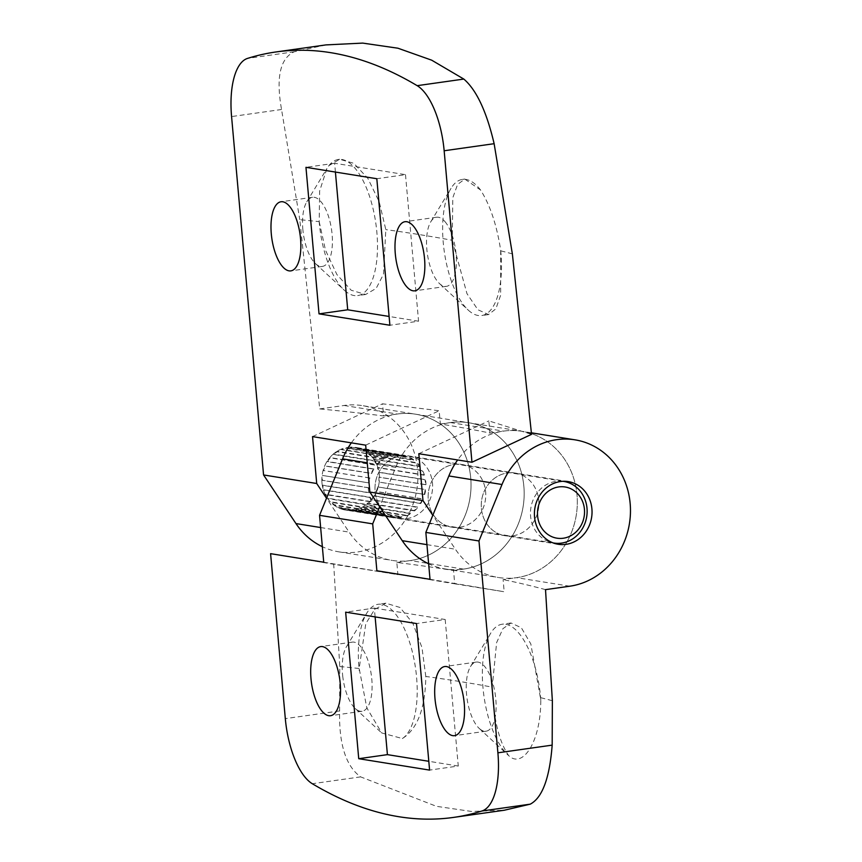<?xml version="1.0" encoding="UTF-8"?>
<svg xmlns="http://www.w3.org/2000/svg" width="862" height="862" viewBox="0 0 862 862"><rect width="100%" height="100%" fill="white"/><g stroke="black" fill="none" stroke-linecap="round" stroke-linejoin="round"><path stroke-width="0.65" stroke-dasharray="4.31 3.23" d="M425.796 676.465L421.981 647.642L412.812 623.161L399.979 607.462L385.874 603.217L374.679 609.423L365.8 623.614L359.174 668.481L366.846 707.95L381.726 732.948L402.371 738.54C417.553 728.886 425.365 708.198 425.796 676.465A2039.287 233.311 174.9 0 1 492.224 687.143C493.549 719.059 499.044 741.891 508.709 755.64C522.523 768.979 540.905 742.171 540.786 699.912L530.82 643.957L521.348 627.751L511.004 622.978L502.923 628.667L496.62 642.61L492.224 687.143M376.877 570.763L454.705 583.811A1773.78 1606.391 99.1 0 0 453.541 570.515A2042.617 233.688 -5.1 0 0 396.822 562.466L397.899 574.652L333.713 564.254L339.779 666.541L339.606 710.945C338.885 744.24 345.899 766.221 360.65 776.877L436.409 806.315L471.46 811.454L504.507 810.183M454.705 583.811L504.184 591.752L503.117 579.566L516.618 577.659A74.046 67.053 99.1 0 0 577.271 504.981A74.046 67.053 99.1 0 0 521.844 431.28A74.046 67.053 99.1 0 0 457.647 459.952M545.517 589.64A2042.617 233.688 -5.1 0 0 503.117 579.566M512.89 535.787A31.732 28.737 99.1 0 0 538.879 504.647A31.732 28.737 99.1 0 0 515.12 473.055A31.732 28.737 99.1 0 0 481.707 499.82A31.732 28.737 99.1 0 0 505.046 535.722A31.732 28.737 99.1 0 0 512.89 535.787M430.019 579.307L504.184 591.752M459.748 527.242A31.732 28.737 99.1 0 0 485.737 496.092A31.732 28.737 99.1 0 0 461.978 464.51A31.732 28.737 99.1 0 0 428.565 491.275A31.732 28.737 99.1 0 0 451.903 527.167A31.732 28.737 99.1 0 0 459.748 527.242M453.541 570.515L463.476 569.103A74.046 67.053 99.1 0 0 524.128 496.437A74.046 67.053 99.1 0 0 468.702 422.736A74.046 67.053 99.1 0 0 395.712 467.409L379.668 506.77M406.595 518.687A31.732 28.737 99.1 0 0 432.595 487.547A31.732 28.737 99.1 0 0 408.836 455.966A31.732 28.737 99.1 0 0 375.423 482.731A31.732 28.737 99.1 0 0 398.761 518.622A31.732 28.737 99.1 0 0 406.595 518.687M396.822 562.466L410.334 560.559A74.046 67.053 99.1 0 0 470.986 487.892A74.046 67.053 99.1 0 0 415.559 414.191A74.046 67.053 99.1 0 0 351.362 442.863M323.735 562.218L397.899 574.652M270.593 553.663L333.713 564.254M540.786 699.912A68.755 28.08 -98.1 0 0 502.137 624.228A68.755 28.08 -98.1 0 0 490.715 633.182A68.755 28.08 -98.1 0 0 483.97 696.237A68.755 28.08 -98.1 0 0 507.944 754.961A68.755 28.08 -98.1 0 0 508.709 755.64M479.617 728.789A34.911 14.255 -98.1 0 0 486.06 731.202A34.911 14.255 -98.1 0 0 495.79 698.985A34.911 14.255 -98.1 0 0 476.277 662.081A34.911 14.255 -98.1 0 0 470.48 666.617A34.911 14.255 -98.1 0 0 467.064 698.64A34.911 14.255 -98.1 0 0 479.229 728.444A34.911 14.255 -98.1 0 0 479.617 728.789M402.371 738.54A68.755 28.08 -98.1 0 0 414.547 662.113A68.755 28.08 -98.1 0 0 378.127 604.284A68.755 28.08 -98.1 0 0 366.716 613.238A68.755 28.08 -98.1 0 0 359.271 670.711M342.699 675.851A34.911 14.255 -98.1 0 0 355.23 708.499A34.911 14.255 -98.1 0 0 362.062 711.258A34.911 14.255 -98.1 0 0 371.781 679.04A34.911 14.255 -98.1 0 0 352.278 642.125A34.911 14.255 -98.1 0 0 346.481 646.672A34.911 14.255 -98.1 0 0 342.699 675.851M375.121 616.901L374.334 608.109L345.651 612.16M374.334 608.109L445.191 619.498L416.508 623.56M445.191 619.498L458.272 766.038L429.588 770.1M458.272 766.038L428.802 761.297M562.961 481.298A31.204 28.263 99.1 0 0 556.044 481.352A31.204 28.263 99.1 0 0 530.507 511.532A31.204 28.263 99.1 0 0 553.059 542.898M394.397 455.351A31.204 28.263 99.1 0 0 392.167 455.761L345.673 448.283A31.204 28.263 99.1 0 0 341.417 449.641L387.911 457.119A31.204 28.263 99.1 0 0 383.795 459.241L337.29 451.753A31.204 28.263 99.1 0 0 333.583 454.479L380.088 461.967A31.204 28.263 99.1 0 0 376.726 465.361L330.221 457.873A31.204 28.263 99.1 0 0 327.431 461.698L373.936 469.176A31.204 28.263 99.1 0 0 371.651 473.518L325.157 466.04A31.204 28.263 99.1 0 0 323.552 470.587L370.046 478.065A31.204 28.263 99.1 0 0 369.087 482.925L322.582 475.447A31.204 28.263 99.1 0 0 322.323 480.274L368.817 487.752A31.204 28.263 99.1 0 0 369.259 492.655L322.754 485.177A31.204 28.263 99.1 0 0 323.864 489.81L370.369 497.288A31.204 28.263 99.1 0 0 372.168 501.749L325.664 494.271A31.204 28.263 99.1 0 0 328.034 498.258L374.528 505.735A31.204 28.263 99.1 0 0 377.513 509.334L331.019 501.846A31.204 28.263 99.1 0 0 334.413 504.798L380.907 512.276A31.204 28.263 99.1 0 0 384.786 514.646L338.292 507.168A31.204 28.263 99.1 0 0 342.386 508.785L388.881 516.273A31.204 28.263 99.1 0 0 392.199 517.028A31.204 28.263 99.1 0 0 393.277 517.178L346.772 509.701A31.204 28.263 99.1 0 0 351.157 509.841L397.662 517.319A31.204 28.263 99.1 0 0 402.145 516.683L355.64 509.205A31.204 28.263 99.1 0 0 359.896 507.847L406.39 515.325A31.204 28.263 99.1 0 0 410.517 513.213L364.012 505.725A31.204 28.263 99.1 0 0 367.718 502.999L414.223 510.487A31.204 28.263 99.1 0 0 417.585 507.093L371.08 499.604A31.204 28.263 99.1 0 0 373.871 495.79L420.376 503.268A31.204 28.263 99.1 0 0 422.649 498.926L376.155 491.448A31.204 28.263 99.1 0 0 377.761 486.901L424.255 494.379A31.204 28.263 99.1 0 0 425.225 489.519L378.72 482.041A31.204 28.263 99.1 0 0 378.989 477.214L425.483 484.692A31.204 28.263 99.1 0 0 425.052 479.8L378.547 472.311A31.204 28.263 99.1 0 0 377.437 467.678L423.942 475.167A31.204 28.263 99.1 0 0 422.143 470.695L375.638 463.217A31.204 28.263 99.1 0 0 373.278 459.23L419.772 466.708A31.204 28.263 99.1 0 0 416.788 463.12L370.294 455.642A31.204 28.263 99.1 0 0 366.9 452.69L413.394 460.168A31.204 28.263 99.1 0 0 409.515 457.797L363.021 450.32A31.204 28.263 99.1 0 0 358.926 448.693L405.431 456.181A31.204 28.263 99.1 0 0 402.112 455.416A31.204 28.263 99.1 0 0 401.035 455.265L354.53 447.787A31.204 28.263 99.1 0 0 350.144 447.647L396.649 455.125A31.204 28.263 99.1 0 0 394.397 455.351M351.157 509.841L351.168 510.369A31.732 28.737 99.1 0 0 355.726 509.722L355.64 509.205M342.386 508.785L342.246 509.302A31.732 28.737 99.1 0 0 345.619 510.078A31.732 28.737 99.1 0 0 346.707 510.229L346.772 509.701M334.413 504.798L334.133 505.24A31.732 28.737 99.1 0 0 338.076 507.653L338.292 507.168M328.034 498.258L327.646 498.592A31.732 28.737 99.1 0 0 330.685 502.244L331.019 501.846M323.864 489.81L323.412 489.993A31.732 28.737 99.1 0 0 325.243 494.529L325.664 494.271M322.323 480.274L321.838 480.296A31.732 28.737 99.1 0 0 322.28 485.284L322.754 485.177M323.552 470.587L323.088 470.447A31.732 28.737 99.1 0 0 322.108 475.382L322.582 475.447M327.431 461.698L327.043 461.407A31.732 28.737 99.1 0 0 324.726 465.825L325.157 466.04M333.583 454.479L333.303 454.069A31.732 28.737 99.1 0 0 329.877 457.528L330.221 457.873M341.417 449.641L341.255 449.145A31.732 28.737 99.1 0 0 337.064 451.3L337.29 451.753M350.144 447.647L350.134 447.119A31.732 28.737 99.1 0 0 345.587 447.766L345.673 448.283M358.926 448.693L359.066 448.186A31.732 28.737 99.1 0 0 355.694 447.41A31.732 28.737 99.1 0 0 354.594 447.259L354.53 447.787M366.9 452.69L367.169 452.248A31.732 28.737 99.1 0 0 363.225 449.835L363.021 450.32M373.278 459.23L373.655 458.896A31.732 28.737 99.1 0 0 370.628 455.244L370.294 455.642M377.437 467.678L377.901 467.495A31.732 28.737 99.1 0 0 376.069 462.948L375.638 463.217M378.989 477.214L379.463 477.192A31.732 28.737 99.1 0 0 379.021 472.204L378.547 472.311M377.761 486.901L378.213 487.041A31.732 28.737 99.1 0 0 379.205 482.095L378.72 482.041M373.871 495.79L374.27 496.07A31.732 28.737 99.1 0 0 376.586 491.663L376.155 491.448M367.718 502.999L368.009 503.419A31.732 28.737 99.1 0 0 371.425 499.96L371.08 499.604M359.896 507.847L360.047 508.343A31.732 28.737 99.1 0 0 364.238 506.188L364.012 505.725M396.649 455.125L396.639 454.597A31.732 28.737 99.1 0 0 392.081 455.244L345.587 447.766M396.639 454.597L350.134 447.119M405.431 456.181L405.571 455.664A31.732 28.737 99.1 0 0 402.198 454.888A31.732 28.737 99.1 0 0 401.099 454.737L354.594 447.259M405.571 455.664L359.066 448.186M413.394 460.168L413.674 459.726A31.732 28.737 99.1 0 0 409.73 457.323L363.225 449.835M413.674 459.726L367.169 452.248M419.772 466.708L420.16 466.374A31.732 28.737 99.1 0 0 417.122 462.722L370.628 455.244M420.16 466.374L373.655 458.896M423.942 475.167L424.395 474.973A31.732 28.737 99.1 0 0 422.563 470.436L376.069 462.948M424.395 474.973L377.901 467.495M425.483 484.692L425.968 484.67A31.732 28.737 99.1 0 0 425.526 479.681L379.021 472.204M425.968 484.67L379.463 477.192M424.255 494.379L424.718 494.519A31.732 28.737 99.1 0 0 425.699 489.584L379.205 482.095M424.718 494.519L378.213 487.041M420.376 503.268L420.764 503.559A31.732 28.737 99.1 0 0 423.08 499.141L376.586 491.663M420.764 503.559L374.27 496.07M414.223 510.487L414.503 510.897A31.732 28.737 99.1 0 0 417.93 507.449L371.425 499.96M414.503 510.897L368.009 503.419M406.39 515.325L406.552 515.821A31.732 28.737 99.1 0 0 410.743 513.666L364.238 506.188M406.552 515.821L360.047 508.343M397.662 517.319L397.673 517.846A31.732 28.737 99.1 0 0 402.22 517.2L355.726 509.722M397.673 517.846L351.168 510.369M388.881 516.273L388.74 516.78A31.732 28.737 99.1 0 0 392.113 517.556A31.732 28.737 99.1 0 0 393.212 517.706L346.707 510.229M388.74 516.78L342.246 509.302M380.907 512.276L380.638 512.718A31.732 28.737 99.1 0 0 384.581 515.131L338.076 507.653M380.638 512.718L334.133 505.24M374.528 505.735L374.151 506.069A31.732 28.737 99.1 0 0 377.179 509.722L330.685 502.244M374.151 506.069L327.646 498.592M370.369 497.288L369.906 497.471A31.732 28.737 99.1 0 0 371.737 502.018L325.243 494.529M369.906 497.471L323.412 489.993M368.817 487.752L368.343 487.773A31.732 28.737 99.1 0 0 368.785 492.762L322.28 485.284M368.343 487.773L321.838 480.296M370.046 478.065L369.593 477.925A31.732 28.737 99.1 0 0 368.602 482.871L322.108 475.382M369.593 477.925L323.088 470.447M373.936 469.176L373.537 468.896A31.732 28.737 99.1 0 0 371.22 473.303L324.726 465.825M373.537 468.896L327.043 461.407M380.088 461.967L379.797 461.547A31.732 28.737 99.1 0 0 376.382 465.006L329.877 457.528M379.797 461.547L333.303 454.069M387.911 457.119L341.255 449.145M387.76 456.623A31.732 28.737 99.1 0 0 383.568 458.778L383.795 459.241M383.568 458.778L337.064 451.3M319.188 221.631L325.524 250.271L336.923 274.59L351.2 290.246L365.66 294.47L376.155 288.404L383.515 274.191L385.81 229.615L379.183 201.719L367.815 178.305L353.776 163.295L339.65 159.276L328.939 165.601L326.903 168.596L319.64 190.998L319.188 221.631A2037.703 233.128 -5.1 0 0 299.793 219.691L319.748 408.922A2041.022 233.516 174.9 0 1 383.644 415.947L382.556 403.804L439.167 410.721A5337.967 4834.258 -80.9 0 1 440.363 423.996A2041.022 233.516 174.9 0 1 489.939 433.047L488.84 420.893L531.542 434.34M452.248 240.304L466.978 293.673L477.925 309.77L488.528 314.555L495.865 308.855L500.682 295.127L500.671 250.228C496.781 224.993 490.069 204.908 480.533 189.985L464.79 179.07L457.582 184.457L452.809 197.71L452.248 240.304A2037.703 233.128 -5.1 0 0 385.81 229.615M325.944 44.899L294.222 51.785C280.096 58.401 275.872 77.634 281.551 109.496L299.793 219.691M347.849 447.346A31.732 28.737 -80.9 0 1 355.694 447.41A31.732 28.737 -80.9 0 1 379.032 483.313A31.732 28.737 -80.9 0 1 345.619 510.078A31.732 28.737 -80.9 0 1 321.86 478.485A31.732 28.737 -80.9 0 1 347.849 447.346M319.748 408.922L344.11 405.474A74.046 67.053 -80.9 0 1 362.417 405.636A74.046 67.053 -80.9 0 1 416.863 489.39A74.046 67.053 -80.9 0 1 338.895 551.852A74.046 67.053 -80.9 0 1 322.345 546.691M400.992 455.89A31.732 28.737 -80.9 0 1 408.836 455.966A31.732 28.737 -80.9 0 1 432.174 491.857A31.732 28.737 -80.9 0 1 398.761 518.622A31.732 28.737 -80.9 0 1 375.002 487.041A31.732 28.737 -80.9 0 1 400.992 455.89M383.644 415.947L397.253 414.029A74.046 67.053 -80.9 0 1 415.559 414.191A74.046 67.053 -80.9 0 1 470.005 497.945A74.046 67.053 -80.9 0 1 392.038 560.397A74.046 67.053 -80.9 0 1 349.11 532.123L326.515 498.225M312.529 436.614L382.556 403.804M454.134 464.435A31.732 28.737 -80.9 0 1 461.978 464.51A31.732 28.737 -80.9 0 1 485.317 500.402A31.732 28.737 -80.9 0 1 451.903 527.167A31.732 28.737 -80.9 0 1 428.145 495.585A31.732 28.737 -80.9 0 1 454.134 464.435M365.671 445.158L439.167 410.721M440.363 423.996L450.406 422.574A74.046 67.053 -80.9 0 1 468.702 422.736A74.046 67.053 -80.9 0 1 523.148 506.49A74.046 67.053 -80.9 0 1 445.18 568.942A74.046 67.053 -80.9 0 1 428.64 563.791M507.287 472.99A31.732 28.737 -80.9 0 1 515.12 473.055A31.732 28.737 -80.9 0 1 538.459 508.957A31.732 28.737 -80.9 0 1 505.046 535.722A31.732 28.737 -80.9 0 1 481.287 504.13A31.732 28.737 -80.9 0 1 507.287 472.99M489.939 433.047L503.548 431.119A74.046 67.053 -80.9 0 1 521.844 431.28A74.046 67.053 -80.9 0 1 576.29 515.034A74.046 67.053 -80.9 0 1 498.322 577.497A74.046 67.053 -80.9 0 1 455.395 549.223L432.81 515.325M418.813 453.714L488.84 420.893M319.123 221.028A68.755 28.08 -98.1 0 0 344.24 290.171A68.755 28.08 -98.1 0 0 357.698 295.601A68.755 28.08 -98.1 0 0 375.864 223.592A68.755 28.08 -98.1 0 0 338.432 159.448A68.755 28.08 -98.1 0 0 328.939 165.601M302.777 228.559A34.911 14.255 -98.1 0 0 315.524 263.664A34.911 14.255 -98.1 0 0 322.356 266.423A34.911 14.255 -98.1 0 0 332.085 234.205A34.911 14.255 -98.1 0 0 312.583 197.29A34.911 14.255 -98.1 0 0 306.786 201.837A34.911 14.255 -98.1 0 0 302.777 228.559M480.533 189.985A68.755 28.08 -98.1 0 0 462.431 179.393A68.755 28.08 -98.1 0 0 451.02 188.347A68.755 28.08 -98.1 0 0 444.264 251.402A68.755 28.08 -98.1 0 0 468.249 310.115A68.755 28.08 -98.1 0 0 481.696 315.546A68.755 28.08 -98.1 0 0 500.671 250.228M445.773 222.611A34.911 14.255 -98.1 0 0 436.581 217.235A34.911 14.255 -98.1 0 0 430.784 221.782A34.911 14.255 -98.1 0 0 427.358 253.794A34.911 14.255 -98.1 0 0 439.534 283.609A34.911 14.255 -98.1 0 0 446.365 286.367A34.911 14.255 -98.1 0 0 456.084 254.15A34.911 14.255 -98.1 0 0 445.773 222.611M335.415 172.066L334.628 163.263L405.496 174.663L376.813 178.725M405.496 174.663L418.566 321.203L389.893 325.254M418.566 321.203L389.107 316.462M334.628 163.263L305.956 167.325M339.779 666.541A2039.287 233.311 174.9 0 1 359.174 668.481M540.743 697.692A2039.287 233.311 174.9 0 1 552.359 700.731M463.476 569.103L410.334 560.559M395.712 467.409L367.244 462.829M339.606 710.945L285.311 718.628M569.771 586.203L516.618 577.659M360.65 776.877L312.303 783.72M512.362 253.881A2037.703 233.128 -5.1 0 0 500.757 250.842M281.551 109.496L231.576 116.564M450.406 422.574L503.548 431.119M426.927 544.644L455.395 549.223M344.11 405.474L397.253 414.029M320.642 527.544L349.11 532.123M294.222 51.785L247.566 58.39M531.401 432.821L362.417 405.636M568.263 481.61L402.198 454.888M558.188 544.267L392.113 517.556M511.004 622.978L502.137 624.228M479.229 728.444L507.944 754.961M470.48 666.617L490.715 633.182M476.277 662.081L444.727 666.541M486.06 731.202L454.511 735.663M385.874 603.195L378.127 604.284M355.23 708.499L381.715 732.959M346.481 646.672L366.716 613.238M352.278 642.125L320.729 646.597M362.062 711.258L330.512 715.719M392.199 517.028L553.113 542.92M402.112 455.416L563.026 481.298M445.18 568.942L498.322 577.497M338.895 551.852L392.038 560.397M339.65 159.276L338.432 159.448M365.66 294.481L357.698 295.601M315.524 263.664L344.24 290.171M306.786 201.837L326.903 168.586M312.583 197.29L281.034 201.762M322.356 266.423L290.806 270.883M464.79 179.059L462.431 179.393M488.528 314.587L481.696 315.546M439.534 283.609L468.249 310.115M430.784 221.782L451.02 188.347M436.581 217.235L405.032 221.706M446.365 286.367L414.816 290.828"/><path stroke-width="1.29" d="M319.554 515.325L372.696 523.87L376.877 570.763L430.019 579.307L425.839 532.414L478.981 540.97L497.891 752.817A63.465 25.914 81.9 0 1 481.901 811.002A1057.782 431.927 81.9 0 1 453.595 817.402A1057.782 431.927 81.9 0 1 312.303 783.72A63.465 25.914 81.9 0 1 285.311 718.628L270.593 553.663L323.735 562.218L319.554 515.325L342.57 458.853A74.046 67.053 99.1 0 1 351.362 442.863M464.241 703.457A34.911 14.255 -98.1 0 0 444.727 666.541A34.911 14.255 -98.1 0 0 435.504 703.101A34.911 14.255 -98.1 0 0 454.511 735.663A34.911 14.255 -98.1 0 0 464.241 703.457M340.231 683.501A34.911 14.255 -98.1 0 0 320.729 646.597A34.911 14.255 -98.1 0 0 311.505 683.157A34.911 14.255 -98.1 0 0 330.512 715.719A34.911 14.255 -98.1 0 0 340.231 683.501M358.732 758.7L345.651 612.16L416.508 623.56L429.588 770.1L358.732 758.7L387.415 754.638L375.121 616.901M504.507 810.183L530.259 804.16C542.317 797.792 549.622 778.117 552.176 745.134L552.359 700.731L545.517 589.64L569.771 586.203A74.046 67.053 99.1 0 0 630.424 513.536A74.046 67.053 99.1 0 0 574.986 439.835A74.046 67.053 99.1 0 0 501.996 484.509L478.981 540.97M566.032 544.342A31.732 28.737 99.1 0 0 592.022 513.192A31.732 28.737 99.1 0 0 568.263 481.61A31.732 28.737 99.1 0 0 534.849 508.375A31.732 28.737 99.1 0 0 558.188 544.267A31.732 28.737 99.1 0 0 566.032 544.342M457.647 459.952A74.046 67.053 99.1 0 0 448.854 475.953L425.839 532.414M379.668 506.77L372.696 523.87M428.802 761.297L387.415 754.638M553.059 542.898A31.204 28.263 99.1 0 0 553.846 543.038A31.204 28.263 99.1 0 0 586.699 516.715A31.204 28.263 99.1 0 0 563.759 481.416A31.204 28.263 99.1 0 0 562.961 481.298M558.727 486.933A25.914 23.468 99.1 0 0 541.875 528.277A25.914 23.468 99.1 0 0 582.443 522.534A25.914 23.468 99.1 0 0 558.727 486.933M422.994 500.596L369.852 492.051L365.671 445.158L312.529 436.614L316.71 483.507L263.567 474.951L231.576 116.564A63.465 25.914 81.9 0 1 247.566 58.39A1057.782 431.927 81.9 0 1 275.872 51.979A1057.782 431.927 81.9 0 1 417.176 85.672A63.465 25.914 81.9 0 1 444.156 150.764L471.956 462.258L418.813 453.714L422.994 500.596L432.81 515.325M300.536 238.666A34.911 14.255 -98.1 0 0 281.034 201.762A34.911 14.255 -98.1 0 0 271.81 238.311A34.911 14.255 -98.1 0 0 290.806 270.883A34.911 14.255 -98.1 0 0 300.536 238.666M424.535 258.622A34.911 14.255 -98.1 0 0 405.032 221.706A34.911 14.255 -98.1 0 0 395.809 258.266A34.911 14.255 -98.1 0 0 414.816 290.828A34.911 14.255 -98.1 0 0 424.535 258.622M376.813 178.725L389.893 325.254L319.026 313.865L305.956 167.325L376.813 178.725M471.956 462.258L531.542 434.34L512.362 253.881L494.131 143.695C486.567 111.5 476.46 89.96 463.821 79.067L431.679 60.178L397.953 48.218L362.708 43.1L325.944 44.899L275.872 51.979M322.345 546.691A74.046 67.053 -80.9 0 1 295.968 523.579L263.567 474.951M326.515 498.225L316.71 483.507M428.64 563.791A74.046 67.053 -80.9 0 1 402.252 540.679L369.852 492.051M389.107 316.462L347.709 309.803L319.026 313.865M347.709 309.803L335.415 172.066M552.176 745.134L497.891 752.817M367.244 462.829L342.57 458.853M501.996 484.509L448.854 475.953M530.259 804.16L481.901 811.002M402.252 540.679L426.927 544.644M494.131 143.695L444.156 150.764M295.968 523.579L320.642 527.544M463.821 79.067L417.176 85.672M574.986 439.835L531.401 432.821M504.507 810.205L453.595 817.402M553.113 542.92L553.846 543.038M563.026 481.298L563.759 481.416"/></g></svg>
